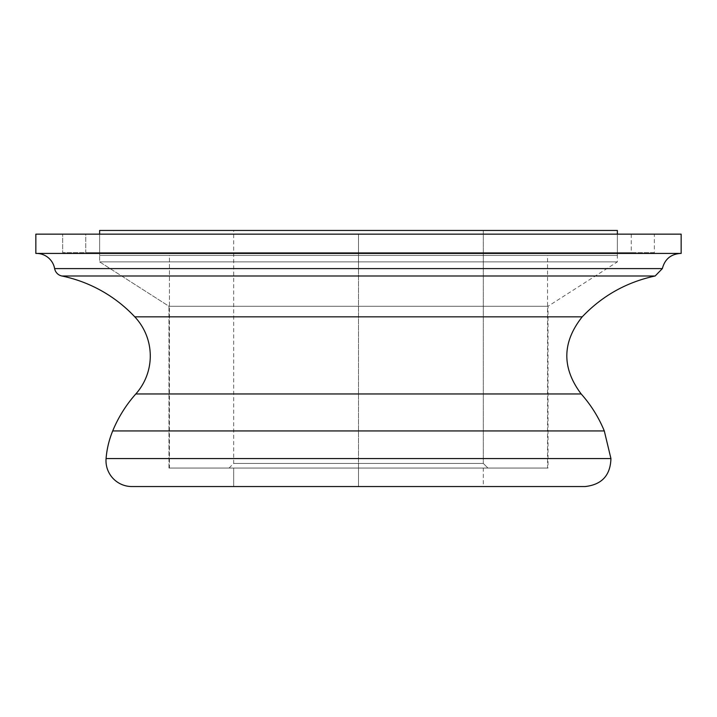 <?xml version="1.0" encoding="UTF-8"?>
<svg xmlns="http://www.w3.org/2000/svg" width="717" height="717" viewBox="0 0 717 717"><rect width="100%" height="100%" fill="white"/><g stroke="black" fill="none" stroke-linecap="round" stroke-linejoin="round"><path stroke-width="0.54" stroke-dasharray="3.58 2.69" d="M131.874 486.547L585.126 486.547L131.874 486.547L358.5 486.547L233.688 486.547L233.688 468.049L243.197 468.049L233.688 468.049L233.688 486.547L483.312 486.547L233.688 486.547L483.312 486.547L233.688 486.547L406.261 486.547L358.5 486.547L358.5 468.049L168.979 468.049L168.979 306.267L99.636 261.893L99.636 234.154L119.345 234.154L99.636 234.154L99.636 261.893L617.364 261.893L99.636 261.893L617.364 261.893L99.636 261.893L168.979 306.267L548.021 306.267L168.979 306.267L548.021 306.267L168.979 306.267L168.979 468.049L548.021 468.049L168.979 468.049L548.021 468.049L168.979 468.049L547.564 468.049L229.073 468.049L408.027 468.049L358.5 468.049L358.5 234.154L681.15 234.154M106.071 458.557L610.929 458.557L106.071 458.557M112.703 430.935L604.297 430.935L112.703 430.935M135.818 393.956L581.182 393.956L135.818 393.956M134.787 316.842L582.213 316.842L134.787 316.842M61.85 275.991L655.15 275.991L61.85 275.991M54.635 268.597L662.365 268.597L54.635 268.597M36.442 253.424L680.558 253.424L36.442 253.424M681.15 253.424L35.85 253.424M130.772 253.424L235.257 253.424L130.772 253.424M585.126 486.547L358.5 486.547L358.5 253.424L235.257 253.424L481.743 253.424L358.5 253.424L358.5 234.154L62.657 234.154L631.229 234.154L85.771 234.154L631.229 234.154L85.771 234.154L85.771 252.644L631.229 252.644L85.771 252.644L631.229 252.644L85.771 252.644L85.771 234.154L462.868 234.154L35.85 234.154L681.15 234.154L35.85 234.154M586.228 253.424L481.743 253.424L586.228 253.424M680.558 253.424L656.046 253.424L680.558 253.424M567.694 234.154L471.714 234.154L567.694 234.154M654.343 234.154L631.82 234.154L654.343 234.154L654.343 252.644L62.657 252.644L62.657 234.154L62.657 252.644L654.343 252.644M62.657 234.154L654.343 234.154L62.657 234.154M165.654 252.644L254.132 252.644L165.654 252.644M358.5 252.644L462.868 252.644L358.5 252.644L358.5 234.154L358.5 252.644M551.346 252.644L462.868 252.644L551.346 252.644M631.229 252.644L610.463 252.644L631.229 252.644L631.229 234.154L462.868 234.154L631.229 234.154M541.541 234.154L457.563 234.154L541.541 234.154M617.364 255.422L99.636 255.422L617.364 255.422L617.364 234.154L597.655 234.154L617.364 234.154L617.364 261.893L548.021 306.267L548.021 468.049L431.025 468.049L548.021 468.049M99.636 234.154L617.364 234.154L99.636 234.154L617.364 234.154L99.636 234.154L99.636 255.422L617.364 255.422L99.636 255.422L617.364 255.422L99.636 255.422L99.636 234.154M99.636 261.893L617.364 261.893L99.636 261.893M168.979 306.267L548.021 306.267L168.979 306.267M446.754 468.049L406.261 468.049L446.754 468.049M483.312 468.049L473.803 468.049L483.312 468.049L483.312 486.547L406.261 486.547L483.312 486.547M233.688 468.049L483.312 468.049L233.688 468.049M169.436 468.049L547.564 468.049L169.436 468.049L547.564 468.049L169.436 468.049L169.436 255.422L547.564 255.422L169.436 255.422L169.436 468.049M487.927 468.049L408.027 468.049L487.927 468.049L483.312 463.433L483.312 230.453L99.636 230.453L617.364 230.453L233.688 230.453L483.312 230.453L483.312 463.433L233.688 463.433L483.312 463.433L233.688 463.433L483.312 463.433L487.927 468.049L229.073 468.049L487.927 468.049M547.564 255.422L169.436 255.422L547.564 255.422L547.564 468.049M483.312 230.453L233.688 230.453L483.312 230.453M483.312 463.433L233.688 463.433L483.312 463.433M229.073 468.049L233.688 463.433L233.688 230.453"/><path stroke-width="1.08" d="M131.874 486.547L585.126 486.547L131.874 486.547A25.884 25.884 0 0 1 106.071 458.557L610.929 458.557L106.071 458.557A25.884 25.884 0 0 0 131.874 486.547L585.126 486.547C601.832 484.683 610.427 475.353 610.929 458.557L604.297 430.935C598.677 417.303 590.978 404.98 581.182 393.956C561.698 367.982 562.038 342.278 582.213 316.842C602.325 295.727 626.64 282.113 655.15 275.991L662.365 268.597C664.793 259.178 670.852 254.114 680.558 253.424M106.071 458.557L610.929 458.557L106.071 458.557A92.466 92.466 0 0 1 112.703 430.935L604.297 430.935L112.703 430.935A92.466 92.466 0 0 0 106.071 458.557M112.703 430.935L604.297 430.935L112.703 430.935A129.732 129.732 0 0 1 135.818 393.956L581.182 393.956L135.818 393.956A129.732 129.732 0 0 0 112.703 430.935M134.787 316.842A57.136 57.136 0 0 1 135.818 393.956A57.136 57.136 0 0 0 134.787 316.842L582.213 316.842L134.787 316.842A138.677 138.677 0 0 0 61.85 275.991A138.677 138.677 0 0 1 134.787 316.842L582.213 316.842L134.787 316.842M135.818 393.956L581.182 393.956L135.818 393.956M61.85 275.991L655.15 275.991L61.85 275.991A9.249 9.249 0 0 1 54.635 268.597L662.365 268.597L54.635 268.597A9.249 9.249 0 0 0 61.85 275.991M36.442 253.424A18.49 18.49 0 0 1 54.635 268.597A18.49 18.49 0 0 0 36.442 253.424M54.635 268.597L662.365 268.597L54.635 268.597M656.593 253.424L681.15 253.424L681.15 234.154L35.85 234.154L681.15 234.154L35.85 234.154L35.85 253.424L656.593 253.424M35.85 253.424L681.15 253.424L35.85 253.424L35.85 234.154M99.636 230.453L617.364 230.453L99.636 230.453L99.636 234.154L99.636 230.453M617.364 234.154L617.364 230.453"/></g></svg>

